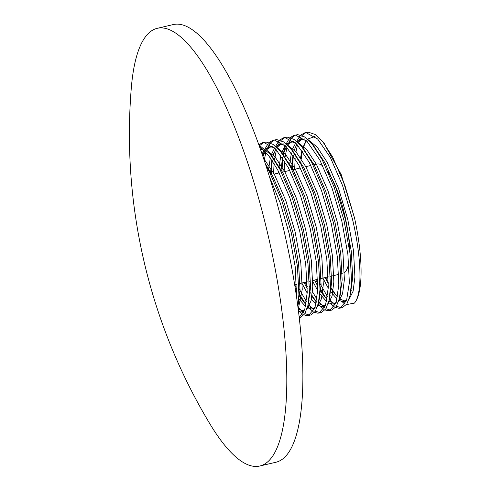 <?xml version="1.0" encoding="UTF-8"?>
<svg xmlns="http://www.w3.org/2000/svg" width="491" height="491" viewBox="0 0 491 491"><rect width="100%" height="100%" fill="white"/><g stroke="black" fill="none" stroke-linecap="round" stroke-linejoin="round"><path stroke-width="0.74" d="M313.105 164.951L317.149 164.006A56.195 15.178 76.8 0 1 322.931 166.087M328.313 172.464A56.195 15.178 76.8 0 1 345.449 218.385A56.195 15.178 76.8 0 1 349.494 249.213M131.263 88.417A224.774 60.712 76.8 0 1 157.261 28.318A224.774 60.712 76.8 0 1 160.723 27.883A224.774 60.712 76.8 0 1 270.473 245.831A224.774 60.712 76.8 0 1 259.8 466.014A224.774 60.712 76.8 0 1 256.345 466.45A224.774 60.712 76.8 0 1 209.81 423.721A561.937 561.937 0 0 1 131.263 88.417M157.261 28.318L173.341 24.55A224.774 60.712 76.8 0 1 286.548 242.063A224.774 60.712 76.8 0 1 275.874 462.252L259.8 466.014M296.582 297.245L295.201 266.76L289.144 233.52L280.416 203.409L269.547 176.975M297.773 305.881L298.915 294.477L297.429 266.239L291.372 232.998L281.57 199.837L269.406 171.825L266.073 165.94M299.209 317.536L304.782 309.33L307.225 292.532L305.74 264.293L299.682 231.052L289.874 197.891L277.716 169.88L268.565 155.463L259.629 146.944M299.228 317.689L300.21 317.456L304.715 313.89L307.863 305.641L309.453 292.01L307.967 263.771L301.91 230.531L292.102 197.37L279.944 169.358L270.148 154.137L258.953 145.035M298.381 310.588L302.64 314.172M303.984 314.897L307.237 315.664L308.514 315.51L314.946 307.961L317.763 290.064L316.278 261.826L310.22 228.585L300.412 195.418L288.254 167.413L275.482 148.841L263.955 142.562L262.495 142.758L258.837 144.722M297.908 306.893L303.463 312.675M304.868 313.651L309.606 315.136M308.52 315.51L310.742 314.989L315.253 311.423L318.395 303.168L319.991 289.543L318.499 261.304L312.442 228.063L302.64 194.896L290.476 166.891L280.68 151.67L272.99 144.329L266.183 142.04L262.489 142.758M294.71 284.694L296.779 289.113M298.951 293.397L305.961 304.61M307.618 306.672L313.178 311.705M314.522 312.429L317.769 313.19L319.052 313.043L325.484 305.488L328.301 287.597L326.81 259.358L320.752 226.112L310.95 192.951L298.786 164.945L286.02 146.373L274.494 140.095L273.033 140.291L269.148 142.458M299.001 288.591L306.445 301.677M309.391 305.611L314.001 310.208M315.406 311.184L320.138 312.669M319.052 313.043L321.28 312.522L325.785 308.956L328.933 300.701L330.523 287.075L329.038 258.837L322.98 225.59L313.172 192.429L301.014 164.424L291.218 149.203L283.528 141.862L276.721 139.573L273.027 140.291M305.242 282.227L307.311 286.646M309.49 290.93L310.251 292.341M312.061 295.508L316.492 302.143M318.15 304.199L323.716 309.238M325.06 309.962L328.307 310.723L329.584 310.576L336.016 303.021L338.833 285.13L337.348 256.891L331.29 223.644L321.482 190.483L309.324 162.472L296.558 143.906L285.032 137.627L283.565 137.824L279.686 139.99M309.539 286.124L310.527 288.113M312.479 291.82L316.983 299.209M318.72 301.621L324.539 307.74M325.938 308.716L330.676 310.202M329.59 310.576L331.818 310.054L336.323 306.488L339.471 298.233L341.061 284.608L339.576 256.37L333.518 223.123L323.71 189.962L311.552 161.95L301.756 146.735L294.06 139.395L287.253 137.106L283.565 137.824M315.781 279.76L317.849 284.179M320.028 288.456L326.245 298.62M330.523 303.733L334.248 306.771M335.592 307.489L338.845 308.256L340.122 308.109L346.554 300.553L349.371 282.663L347.886 254.418L341.828 221.177L332.02 188.016L319.856 160.005L307.09 141.439L295.564 135.16L294.103 135.35L290.218 137.523M320.077 283.657L327.515 296.742M329.258 299.154L332.751 303.211M333.457 303.892L335.071 305.273M336.476 306.249L341.214 307.734M340.122 308.109L342.35 307.587L346.861 304.021L350.003 295.766L351.599 282.141L350.108 253.896L344.05 220.655L334.248 187.494L322.084 159.483L312.288 144.268L304.598 136.928L297.791 134.638L294.097 135.356M263.624 142.58L259.899 145.397M268.209 143.452L265.072 148.804M264.348 150.706L262.906 155.807M274.162 140.113L270.431 142.93M269.534 144.109L266.57 150.185M265.895 152.314L264.213 160.262M278.741 140.985L275.611 146.336M272.217 160.557L271.363 174.728M284.694 137.646L280.969 140.463M280.066 141.635L278.188 145.011M277.464 146.748L277.108 147.717M276.433 149.847L274.438 160.035M274.076 163.491L273.61 172.985M289.279 138.517L286.149 143.863M285.418 145.772L283.19 154.966M282.748 158.09L281.902 172.261M295.232 135.178L291.507 137.996M290.604 139.168L287.763 144.919M286.971 147.374L284.976 157.568M284.614 161.023L284.129 171.74M323.9 143.157L341.196 174.544L354.588 218.188A89.35 24.133 76.8 0 1 354.398 303.125C362.499 294.115 361.701 257.37 352.36 218.71L342.558 185.549L330.394 157.537L317.628 138.971L306.102 132.693L304.641 132.883L300.756 135.056M299.811 136.05L296.681 141.396M293.287 155.622L292.44 169.794M354.588 218.188L344.78 185.027L332.622 157.016L322.826 141.795L315.136 134.46L308.33 132.171L304.635 132.883M305.764 132.711L302.039 135.528M301.143 136.701L299.258 140.07M298.534 141.813L298.178 142.783M297.503 144.906L295.981 151.829M295.576 154.591L295.514 155.101M295.152 158.556L294.661 169.272M348.757 262.753A56.195 15.178 76.8 0 1 344.443 272.64M300.909 164.227L300.983 162.613M301.241 158.931L302.352 151.001M302.984 148.3L306.274 140.629M307.446 139.131L314.977 136.516M354.398 303.125L346.474 304.58M345.026 303.904L341.509 301.382M336.151 295.453L330.535 286.867M328.387 282.976L325.625 277.452M306.237 140.592L302.671 147.889M301.947 150.424L300.547 157.887M300.173 161.275L300.05 162.65M299.792 166.86L299.743 168.082M322.906 278.09L328.276 288.125M330.283 291.243L337.164 299.105M339.551 300.658L342.914 301.542L344.111 301.4L346.769 299.933M350.562 292.912L352.698 277.575L351.261 251.122L345.547 219.974L336.317 188.912L324.876 162.674L314.044 146.527M305.74 140.119L302.026 139.407L300.645 139.591L296.969 141.654M295.705 143.059L292.789 148.491M291.409 152.891L289.518 165.117M289.254 169.327L289.205 170.549M312.853 281.564L317.738 290.592M319.745 293.71L326.625 301.572M328.405 302.794L332.382 304.009L333.573 303.868L336.231 302.401M340.03 295.379L342.159 280.042L340.729 253.589L335.009 222.448L325.779 191.38L314.338 165.142L303.512 148.994M295.201 142.586L291.494 141.874L290.113 142.059L286.437 144.121M285.167 145.526L281.601 152.824M280.877 155.365L278.98 167.584M278.722 171.795L278.673 173.022M301.83 283.025L307.206 293.066M309.213 296.177L309.711 296.895M311.423 299.197L316.087 304.039M317.867 305.261L321.844 306.476L323.041 306.335L325.699 304.868M329.492 297.847L331.628 282.509L330.191 256.057L324.471 224.915L315.24 193.847L303.806 167.609L292.974 151.467M284.663 145.054L280.956 144.342L279.575 144.526L275.899 146.588M274.629 147.994L271.063 155.291M270.338 157.832L268.442 170.052M296.22 294.79L296.668 295.533M298.675 298.651L305.555 306.507M307.329 307.734L311.306 308.943L312.503 308.802L315.161 307.335M318.954 300.314L321.089 284.976L319.653 258.524L313.939 227.382L304.708 196.314L293.268 170.076L282.435 153.935M274.131 147.521L270.418 146.815L269.043 146.993L265.367 149.055M264.097 150.461L262.047 153.861M298.43 310.975L301.971 311.276L304.629 309.809M308.422 302.781L310.551 287.444L309.121 260.991L303.401 229.849L294.17 198.781L282.736 172.544L271.904 156.402M263.593 149.994L260.457 149.282M297.884 305.249L300.019 289.911L298.583 263.458L292.863 232.317L283.638 201.249L272.198 175.011L265.428 163.963M325.128 277.568L328.381 283.939M330.504 287.603L335.108 294.226L337.605 296.994M340.41 299.332L345.198 301.02M344.111 301.4L346.443 300.854M348.997 299.412L353.115 291.231L354.925 277.053L353.489 250.6L347.769 219.459L338.538 188.391L327.104 162.153L317.309 147.196L307.961 139.597M304.316 138.885L300.645 139.591M301.781 139.419L297.927 142.537M296.822 144.176L294.312 149.988M292.998 155.193L291.482 168.806M314.596 280.036L317.849 286.406M319.966 290.071L324.569 296.693L327.067 299.461M328.853 301.051L334.659 303.487M333.573 303.868L335.905 303.321M338.459 301.879L342.577 293.698L344.387 279.52L342.951 253.068L337.237 221.926L328.006 190.858L316.566 164.62L306.777 149.663L297.429 142.065M293.784 141.353L292.341 141.537L287.542 144.814M286.284 146.643L283.098 154.843M282.466 157.66L280.944 171.273M304.058 282.503L307.311 288.874M309.428 292.544L310.128 293.661M311.938 296.374L316.535 301.934M318.315 303.518L324.072 305.954L325.373 305.789M327.927 304.346L332.045 296.165L333.849 281.987L332.419 255.535L326.699 224.393L317.468 193.325L306.034 167.087L296.239 152.13L286.891 144.532M283.246 143.82L279.575 144.526M280.711 144.36L276.856 147.472M275.746 149.111L272.566 157.31M271.928 160.127L270.412 173.746M295.263 288.493L296.773 291.341M298.896 295.011L303.499 301.627L305.997 304.402M308.808 306.74L313.534 308.422L314.835 308.256M317.389 306.814L321.507 298.632L323.317 284.455L321.881 258.002L316.161 226.86L306.936 195.792L295.496 169.555L285.701 154.597L276.353 146.999M272.714 146.287L271.265 146.471L266.325 149.945M265.214 151.584L262.973 156.574M298.203 309.158L302.996 310.889L304.297 310.723M306.85 309.287L310.975 301.1L312.779 286.922L311.343 260.469L305.629 229.328L296.398 198.26L284.958 172.022L275.169 157.071L265.821 149.473M262.176 148.755L260.371 149.037M298.215 309.299L302.247 289.389L300.811 262.937L295.091 231.795L285.86 200.727L274.426 174.489L263.557 158.311M270.964 174.827L271.971 174.587M274.199 174.066L279.269 172.881M281.496 172.359L289.807 170.414M292.035 169.892L300.345 167.94M302.573 167.419L303.579 167.185M305.801 166.664L310.877 165.473M290.113 142.059L292.341 141.537M323.041 306.335L325.269 305.813M312.503 308.802L314.731 308.28M269.043 146.993L271.265 146.471M301.971 311.276L304.193 310.754M260.371 149.025L260.733 148.945M297.798 306.028L298.528 302.775M270.148 154.137L273.591 158.378M307.863 305.641L309.066 300.308M280.68 151.67L284.129 155.911M318.395 303.168L319.604 297.841M291.218 149.203L294.668 153.444M328.933 300.701L330.136 295.373M301.756 146.735L305.199 150.97M339.471 298.233L340.674 292.906M312.288 144.268L315.738 148.503M350.003 295.766L351.212 290.439M322.826 141.795L324.882 144.323M283.086 154.818L283.982 150.872M314.031 299.16L316.486 302.18M273.113 154.794L273.444 153.339M303.499 301.627L305.954 304.647M294.661 284.706L296.662 284.234M298.89 283.712L307.194 281.766M309.422 281.245L310.613 280.969M312.841 280.447L317.732 279.299M319.96 278.778L328.27 276.832M330.498 276.31L338.802 274.365M341.03 273.843L342.221 273.561"/></g></svg>
